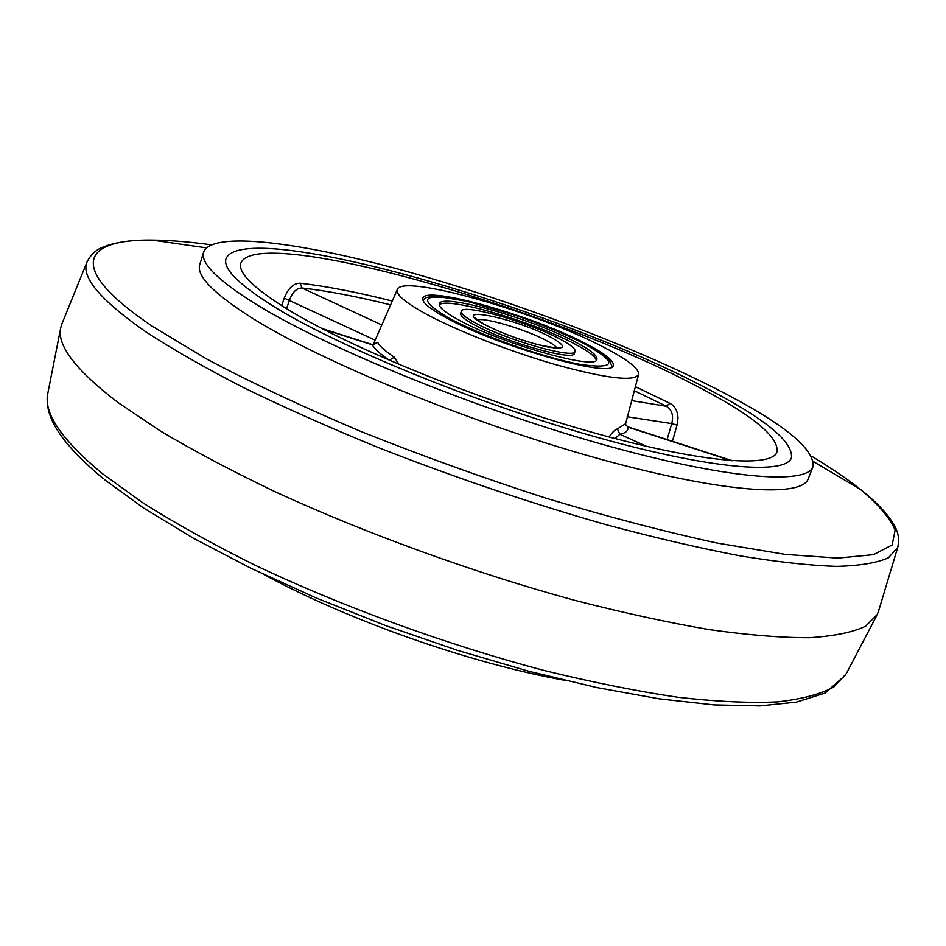 <?xml version="1.0" encoding="UTF-8"?>
<svg xmlns="http://www.w3.org/2000/svg" width="946" height="946" viewBox="0 0 946 946"><rect width="100%" height="100%" fill="white"/><g stroke="black" fill="none" stroke-linecap="round" stroke-linejoin="round"><path stroke-width="1.42" d="M444.407 316.768C428.964 308.16 421.774 301.975 422.815 298.25C425.085 284.935 535.081 316.354 587.147 344.32C605.405 353.91 614.108 360.911 613.268 365.31C614.309 379.429 494.959 345.657 444.407 316.768M604.671 347.702C628.026 359.882 639.33 368.845 638.574 374.581C633.974 381.735 606.788 378.542 557.028 365.014C509.906 351.616 454.399 329.776 423.843 312.795C404.557 301.94 395.712 294.218 397.285 289.606C401.518 273.217 538.818 312.594 604.671 347.702M609.129 436.981C612.381 432.145 615.148 429.449 617.419 428.916L619.902 434.249L614.983 438.53M281.624 305.617L284.273 298.12C288.187 288.199 293.497 283.232 300.201 283.209L301.963 287.986C296.595 288.057 292.468 292.078 289.571 300.036L286.532 308.668M289.724 310.607C254.379 288.92 238.061 273.181 240.769 263.378C254.876 223.8 545.83 306.823 692.957 384.182C751.408 414.171 779.421 436.851 776.985 452.212C770.789 468.412 698.408 462.523 588.649 431.317C479.102 400.241 352.137 348.459 289.724 310.607M667.107 439.559L671.731 423.583C673.765 415.601 671.979 409.819 666.362 406.248L669.922 403.315C675.042 406.165 677.738 411.096 677.998 418.108L677.04 425.097L672.393 441.285M701.719 385.779C763.28 417.245 793.197 441.214 791.471 457.687C785.89 475.129 710.115 469.382 593.568 436.319C477.233 403.41 342.074 348.211 276.563 308.195C239.456 285.278 222.617 268.735 226.047 258.577C243.737 217.899 547.166 304.837 701.719 385.779C763.28 417.245 793.197 441.214 791.471 457.687C785.89 475.129 710.115 469.382 593.568 436.319C477.233 403.41 342.074 348.211 276.563 308.195C239.456 285.278 222.617 268.735 226.047 258.577C243.737 217.899 547.166 304.837 701.719 385.779M374.309 344.226L377.631 342.346C380.02 346.402 385.554 351.344 394.234 357.174L399.011 364.411M389.137 360.178L389.338 360.213C380.41 354.171 374.734 349.039 372.322 344.829L371.518 344.309M627.659 426.752L627.919 427.095C628.487 430.643 625.814 433.02 619.902 434.249L646.567 446.382M389.338 360.213L394.234 357.174M323.213 329.161L372.322 344.829L377.631 342.346M625.188 424.021L627.919 427.095L731.435 460.714M284.273 298.12L375.16 340.134M627.151 416.748L671.731 423.583L677.04 425.097M878.657 610.832L877.261 614.545L865.531 626.264C852.594 632.377 833.828 636.197 809.256 637.722C781.325 637.781 748.002 635.073 709.287 629.622C667.817 622.515 622.705 612.689 573.962 600.131C474.466 572.921 366.752 533.863 276.185 492.263C232.562 471.392 193.918 450.946 160.241 430.915L117.99 402.511C75.254 369.791 56.228 344.64 60.899 327.056L62.14 323.296M564.112 680.209C469.583 663.122 348.187 620.375 263.804 574.459M714.703 388.144C781.94 422.33 814.719 448.463 813.04 466.579C807.068 485.333 725.452 479.315 598.924 443.378C472.633 407.608 326.204 347.549 256.52 304.541C217.615 280.276 199.996 262.752 203.674 251.979C212.129 230.67 300.58 242.176 404.841 270.911C509.882 299.988 629.504 344.959 714.703 388.144M813.04 466.579L808.286 478.688C802.031 498.14 720.249 492.901 593.816 457.32C467.62 421.904 321.545 361.656 252.18 318.081C213.453 293.473 195.988 275.582 199.795 264.407L203.674 251.979M575.617 342.097C532.61 318.885 440.978 292.74 439.346 303.796C438.483 306.93 444.549 312.097 457.533 319.299C499.512 343.138 597.529 370.891 596.902 359.291C597.624 355.696 590.529 349.961 575.617 342.097M474.774 322.621C505.223 339.791 575.322 359.646 575.097 351.333C575.629 348.79 570.615 344.699 560.032 339.082C529.051 322.255 462.275 303.228 461.329 311.269C460.714 313.564 465.196 317.359 474.774 322.621M461.329 311.269L460.631 313.28C460.016 315.597 464.498 319.393 474.064 324.679C504.49 341.873 574.589 361.703 574.376 353.331L575.097 351.333M596.264 360.19C595.33 356.441 588.211 351.061 574.92 344.037C533.627 321.746 446.346 296.24 439.275 304.896M617.419 428.916L625.188 423.985M635.31 386.618L669.922 403.315M300.201 283.209C326.701 286.295 357.387 292.243 392.283 301.041M631.526 400.584L666.362 406.248L634.222 390.651M390.615 304.86C357.032 296.512 327.493 290.895 301.963 287.986L381.817 324.951M898.097 546.09L897.695 547.509L888.448 557.75C877.119 562.894 859.89 565.767 836.749 566.382C810.166 565.554 778.002 562.054 740.257 555.881C699.602 548.136 655.07 537.777 606.646 524.829C530.777 503.26 454.671 477.505 378.329 447.564C329.527 427.592 284.545 407.584 243.406 387.553C205.187 367.876 172.68 349.322 145.909 331.88C100.406 300.142 80.765 276.847 86.985 262.018L87.564 260.647M211.159 244.778C189.034 241.774 169.393 240.213 152.247 240.071C82.337 239.054 65.286 267.73 152.661 326.488L207.056 359.208C251.565 382.763 302.72 406.804 360.521 431.317C420.875 455.44 482.531 477.671 545.464 498.034C607.285 516.658 664.494 531.664 717.103 543.051L785.417 554.427L837.943 558.105L873.489 554.652L892.184 544.955L895.117 530.127C889.938 518.112 878.432 504.573 860.588 489.52C847.131 478.877 830.836 467.797 811.715 456.268M103.398 478.747C57.032 440.02 43.8 414.052 47.986 392.495C42.937 412.279 61.017 439.275 102.215 473.497L143.012 502.941C175.578 523.505 213.004 544.305 255.302 565.318C343.138 607.048 447.896 645.184 545.144 670.738C592.846 682.409 637.107 691.254 677.927 697.285C716.122 701.625 749.137 703.174 776.973 701.944C801.581 699.236 820.537 694.258 833.852 686.997L846.315 673.635L876.694 615.633M447.671 317.395C479.48 335.038 544.541 358.037 580.939 364.494C616.851 369.401 617.975 362.495 584.309 343.765C552.074 326.926 495.905 307.083 459.839 299.787C421.36 293.024 417.304 298.889 447.671 317.395M557.005 348.01C555.787 346.153 552.381 343.729 546.776 340.737C526.792 329.811 483.997 316.945 477.505 320.008M484.376 324.478C504.644 334.636 525.976 342.18 548.373 347.099C566.287 349.748 567.21 346.496 551.128 337.367C515.759 318.033 446.051 304.033 484.376 324.478M638.574 374.581L625.377 424.683L627.848 426.812L732.441 460.785M397.285 289.606L373.244 344.533M374.557 344.084L371.967 344.45L321.877 328.475M878.314 611.979L897.695 547.509C899.445 539.492 898.369 532.231 894.467 525.763C888.27 514.494 876.977 502.421 860.588 489.52L813.548 461.672M845.535 675.113L825.066 693.063L796.567 702.098L760.064 705.917L714.076 704.924L659.256 698.858L596.914 687.6L528.944 671.317L457.698 650.422L385.838 625.661L316.118 597.943L251.128 568.369L193.126 538.073L143.851 508.168L104.427 479.575M206.358 247.84L152.247 240.071C131.388 239.846 115.01 242.188 103.126 247.083C96.031 249.685 90.65 254.663 86.985 262.018L61.691 324.407M47.986 392.495L60.662 328.262M612.168 366.646L609.851 361.289C611.282 360.485 602.862 354.679 584.628 343.859C565.093 334.033 542.082 324.525 515.594 315.337L467.359 301.36L439.322 296.677C423.347 296.618 426.788 297.919 422.838 299.977M558.022 348.246L559.772 347.56C562.196 349.086 554.794 348.081 537.553 344.569C517.427 339.035 499.831 332.377 484.766 324.584C476.76 319.523 473.721 317.312 475.637 317.927L476.559 319.571"/></g></svg>
